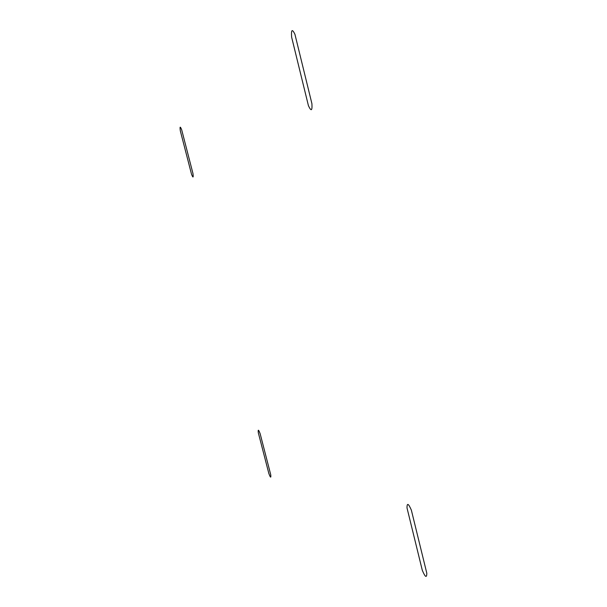 <?xml version="1.0" encoding="UTF-8"?>
<svg xmlns="http://www.w3.org/2000/svg" width="607" height="607" viewBox="0 0 607 607"><rect width="100%" height="100%" fill="white"/><g stroke="black" fill="none" stroke-linecap="round" stroke-linejoin="round"><path stroke-width="0.46" stroke-dasharray="3.04 2.28" d=""/><path stroke-width="0.91" d="M422.313 570.368C425.264 577.303 426.759 578.251 426.797 573.198L411.371 510.161C408.412 503.332 406.963 502.604 407.016 507.96L422.313 570.368M268.855 473.543C270.494 477.861 271.117 478.255 270.737 474.727L260.137 433.679C258.506 429.407 257.899 429.103 258.316 432.761L268.855 473.543M308.432 105.701C311.194 111.627 312.355 110.944 311.907 103.668L294.941 34.341C292.187 28.59 291.087 29.523 291.626 37.133L308.432 105.701M191.531 174.255C193.079 178.147 193.55 177.874 192.943 173.427L181.675 129.799C180.142 125.968 179.695 126.347 180.34 130.93L191.531 174.255"/></g></svg>
